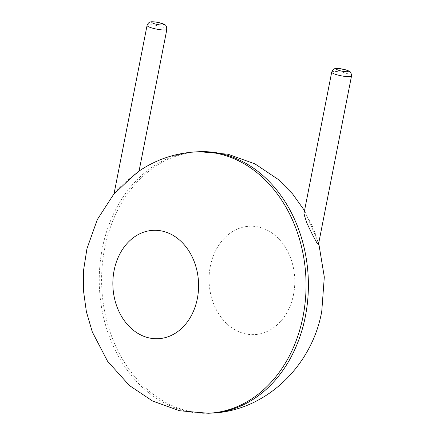 <?xml version="1.0" encoding="UTF-8"?>
<svg xmlns="http://www.w3.org/2000/svg" width="435" height="435" viewBox="0 0 435 435"><rect width="100%" height="100%" fill="white"/><g stroke="black" fill="none" stroke-linecap="round" stroke-linejoin="round"><path stroke-width="0.33" stroke-dasharray="2.17 1.63" d="M136.623 173.184C146.97 164.571 121.762 184.076 115.286 192.254L114.019 193.885M303.891 213.879L306.909 216.103L312.118 225.515L316.647 236.983L318.463 244.459M208.207 413.25A130.837 103.345 87.6 0 1 99.397 286.926A130.837 103.345 87.6 0 1 197.082 151.815M210.556 413.152A130.837 103.345 87.6 0 1 101.741 286.828A130.837 103.345 87.6 0 1 199.431 151.712M293.543 294.495A54.25 42.853 87.6 0 1 222.209 318.763A54.25 42.853 87.6 0 1 240.006 228.043A54.25 42.853 87.6 0 1 293.543 294.495M147.068 25.415A10.092 1.805 -168.9 0 1 157.323 25.589A10.092 1.805 -168.9 0 1 166.877 29.303M331.709 72.101A10.092 1.805 -168.9 0 1 341.959 72.275A10.092 1.805 -168.9 0 1 351.518 75.989M114.052 193.711L114.976 192.613M304.527 210.638L318.719 243.17"/><path stroke-width="0.65" d="M115.286 192.254C109.011 199.529 129.146 178.926 136.623 173.184L139.064 171.08L166.877 29.303A10.092 1.805 -168.9 0 1 164.718 29.971A10.092 1.805 -168.9 0 1 153.533 28.427A10.092 1.805 -168.9 0 1 147.068 25.415L114.019 193.885M351.518 75.989L318.463 244.459L316.789 242.654C313.842 237.45 310.53 230.898 306.871 223.003L303.891 213.879L331.709 72.101C333.661 67.996 334.879 68.355 339.98 68.605L347.695 70.465L349.457 71.378C350.648 71.797 351.333 73.336 351.518 75.989A10.092 1.805 -168.9 0 1 349.359 76.663A10.092 1.805 -168.9 0 1 338.174 75.119A10.092 1.805 -168.9 0 1 331.709 72.101M208.207 413.25L210.556 413.152A130.837 103.345 87.6 0 0 305.381 316.343A130.837 103.345 87.6 0 0 199.431 151.712L197.082 151.815A130.837 103.345 87.6 0 1 303.037 316.441A130.837 103.345 87.6 0 1 208.207 413.25L179.65 410.749L152.614 401.048L129.434 385.54L107.548 361.208L92.302 331.938L86.375 311.683L83.482 290.727L83.672 269.559L86.951 248.695L97.342 219.506L114.052 193.711M197.343 298.589A54.25 42.853 87.6 0 1 126.009 322.857A54.25 42.853 87.6 0 1 143.806 232.138A54.25 42.853 87.6 0 1 197.343 298.589M162.385 25.029A6.057 1.082 -168.9 0 1 152.201 22.81A6.057 1.082 -168.9 0 1 158.628 22.538A6.057 1.082 -168.9 0 1 162.385 25.029M347.021 71.715A6.057 1.082 -168.9 0 1 336.842 69.502A6.057 1.082 -168.9 0 1 343.269 69.225A6.057 1.082 -168.9 0 1 347.021 71.715M197.082 151.815C175.952 152.854 156.573 159.297 138.95 171.14M210.556 413.152C265.464 411.63 312.265 365.704 321.769 311.237L324.309 277.019L318.719 243.17M199.431 151.712L227.994 154.218L255.024 163.913L278.204 179.421L292.592 193.928L304.527 210.638M147.068 25.415C149.026 21.31 150.238 21.663 155.344 21.919L163.06 23.778L164.816 24.692C166.007 25.11 166.697 26.644 166.877 29.303"/></g></svg>
